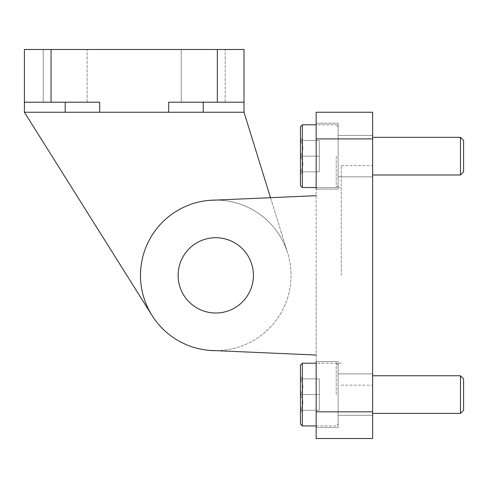 <?xml version="1.0" encoding="UTF-8"?>
<svg xmlns="http://www.w3.org/2000/svg" width="488" height="488" viewBox="0 0 488 488"><rect width="100%" height="100%" fill="white"/><g stroke="black" fill="none" stroke-linecap="round" stroke-linejoin="round"><path stroke-width="0.37" stroke-dasharray="2.44 1.83" d="M316.157 361.645L338.117 361.645L338.117 427.525L338.117 361.645L338.117 427.525L338.117 361.645L316.157 361.645L316.157 427.525L316.157 123.22L316.157 189.1L316.157 123.22L316.157 189.1L338.117 189.1L338.117 123.22L338.117 189.1L338.117 123.22L338.117 189.1L316.157 189.1M341.252 275.372L341.252 165.572L341.252 275.372M316.157 275.372L316.157 112.24L372.625 112.24L372.625 438.505L316.157 438.505L316.157 275.372M178.12 275.372A37.643 37.643 0 0 1 234.588 242.768A37.643 37.643 0 0 1 234.588 307.971A37.643 37.643 0 0 1 178.12 275.372A37.643 37.643 0 0 0 215.763 313.015A37.643 37.643 0 0 0 253.412 275.372A37.643 37.643 0 0 0 215.763 237.723A37.643 37.643 0 0 0 178.12 275.372A37.643 37.643 0 0 1 234.588 242.768A37.643 37.643 0 0 1 234.588 307.971A37.643 37.643 0 0 1 178.12 275.372A37.643 37.643 0 0 1 234.588 242.768A37.643 37.643 0 0 1 234.588 307.971A37.643 37.643 0 0 1 178.12 275.372A37.643 37.643 0 0 1 234.588 242.768A37.643 37.643 0 0 1 234.588 307.971A37.643 37.643 0 0 1 178.12 275.372M316.157 355.044L209.206 350.378A75.292 75.292 0 0 1 209.206 200.367L316.157 195.694L209.206 200.367A75.292 75.292 0 0 0 209.206 350.378L316.157 355.044L209.206 350.378A75.292 75.292 0 0 1 209.206 200.367L316.157 195.694M253.412 275.372A37.643 37.643 0 0 0 196.945 242.768A37.643 37.643 0 0 0 196.945 307.971A37.643 37.643 0 0 0 253.412 275.372A37.643 37.643 0 0 1 196.945 307.971A37.643 37.643 0 0 1 196.945 242.768A37.643 37.643 0 0 1 253.412 275.372M372.625 275.372L372.625 165.572L372.625 275.372M338.117 394.585L338.117 365.091L338.117 394.585M372.625 394.585L372.625 373.875L372.625 394.585M372.625 156.16L372.625 176.863L372.625 156.16M338.117 156.16L338.117 126.673L338.117 156.16M336.232 394.585L336.232 363.212L336.232 394.585M302.353 363.212L300.468 365.091L300.468 394.585L300.468 378.895C303.634 378.895 303.634 378.895 300.468 378.895C303.634 378.895 303.634 378.895 300.468 378.895L300.468 410.268C303.634 410.268 303.634 410.268 300.468 410.268C303.634 410.268 303.634 410.268 300.468 410.268L300.468 394.585C303.634 389.4 303.634 384.172 300.468 378.895L319.292 378.895L300.468 378.895L300.468 376.468L300.468 378.895C303.634 384.08 303.634 389.308 300.468 394.585C303.634 399.764 303.634 404.997 300.468 410.268L319.292 410.268L300.468 410.268C303.634 405.083 303.634 399.855 300.468 394.585L319.292 394.585L319.292 378.895L319.292 410.268L319.292 378.895L319.292 410.268L319.292 394.585L300.468 394.585L300.468 424.072L300.468 365.091L300.468 424.072L302.353 425.957L302.353 363.212L302.353 425.957L302.353 363.212L341.252 363.212M372.625 413.403L460.465 413.403L460.465 375.76L460.465 413.403L460.465 375.76L372.625 375.76M460.465 413.403L463.6 410.268L463.6 378.895L463.6 410.268L463.6 378.895L460.465 375.76M300.468 378.895L300.468 376.468L300.468 378.895C303.634 378.895 303.634 378.895 300.468 378.895C303.634 378.895 303.634 378.895 300.468 378.895C303.634 384.08 303.634 389.308 300.468 394.585C303.634 399.764 303.634 404.997 300.468 410.268C303.634 410.268 303.634 410.268 300.468 410.268C303.634 410.268 303.634 410.268 300.468 410.268C303.634 405.083 303.634 399.855 300.468 394.585C303.634 389.4 303.634 384.172 300.468 378.895L319.292 378.895L300.468 378.895M319.292 410.268L300.468 410.268L319.292 410.268M319.292 394.585L300.468 394.585L319.292 394.585M336.232 156.16L336.232 187.532L336.232 156.16M302.353 124.788L300.468 126.673L300.468 156.16L300.468 140.477C303.634 140.477 303.634 140.477 300.468 140.477C303.634 140.477 303.634 140.477 300.468 140.477L300.468 171.843C303.634 171.843 303.634 171.843 300.468 171.843C303.634 171.843 303.634 171.843 300.468 171.843L300.468 156.16C303.634 150.975 303.634 145.747 300.468 140.477L319.292 140.477L300.468 140.477L300.468 138.049L300.468 140.477C303.634 145.656 303.634 150.883 300.468 156.16C303.634 161.345 303.634 166.573 300.468 171.843L319.292 171.843L300.468 171.843C303.634 166.664 303.634 161.436 300.468 156.16L319.292 156.16L319.292 140.477L319.292 171.843L319.292 140.477L319.292 171.843L319.292 156.16L300.468 156.16L300.468 185.647L300.468 126.673L300.468 185.647L302.353 187.532L302.353 124.788L302.353 187.532L302.353 124.788L336.232 124.788L316.157 124.788M372.625 174.985L460.465 174.985L460.465 137.335L460.465 174.985L460.465 137.335L372.625 137.335M460.465 174.985L463.6 171.843L463.6 140.477L463.6 171.843L463.6 140.477L460.465 137.335M300.468 140.477L300.468 138.049L300.468 140.477C303.634 140.477 303.634 140.477 300.468 140.477C303.634 140.477 303.634 140.477 300.468 140.477C303.634 145.656 303.634 150.883 300.468 156.16C303.634 161.345 303.634 166.573 300.468 171.843C303.634 171.843 303.634 171.843 300.468 171.843C303.634 171.843 303.634 171.843 300.468 171.843C303.634 166.664 303.634 161.436 300.468 156.16C303.634 150.975 303.634 145.747 300.468 140.477L319.292 140.477L300.468 140.477M319.292 171.843L300.468 171.843L319.292 171.843M319.292 156.16L300.468 156.16L319.292 156.16M244 112.24L24.4 112.24L65.185 112.24L65.185 102.199L24.4 102.199L24.4 49.495L244 49.495L244 102.199L168.708 102.199L244 102.199L244 112.24L24.4 112.24L152.006 315.419A75.292 75.292 0 0 1 204.484 200.928A75.292 75.292 0 0 1 287.676 253.071L244 112.24L168.708 112.24L168.708 102.199L244 102.199M168.708 112.24L168.708 102.199L168.708 112.24L65.185 112.24M24.4 112.24L24.4 102.199L99.692 102.199L65.185 102.199L99.692 102.199L99.692 112.24M181.255 49.495L225.175 49.495L181.255 49.495L225.175 49.495L181.255 49.495L181.255 102.199L225.175 102.199L181.255 102.199L225.175 102.199L181.255 102.199L181.255 49.495M43.225 49.495L87.145 49.495L43.225 49.495L87.145 49.495L43.225 49.495L43.225 102.199L87.145 102.199L43.225 102.199L87.145 102.199L43.225 102.199L43.225 49.495M209.206 200.367A75.292 75.292 0 0 0 140.477 275.372A75.292 75.292 0 0 0 253.412 340.575A75.292 75.292 0 0 0 253.412 210.169A75.292 75.292 0 0 0 140.477 275.372A75.292 75.292 0 0 1 287.676 253.071L270.505 197.689M152.006 315.419A75.292 75.292 0 0 1 140.477 275.372A75.292 75.292 0 0 0 209.206 350.378M215.763 350.665A75.292 75.292 0 0 0 291.055 275.372A75.292 75.292 0 0 0 215.763 200.08M24.4 102.199L65.185 102.199M316.157 411.835L372.625 411.835M316.157 138.903L372.625 138.903M217.337 102.199L217.337 49.495M51.063 102.199L51.063 49.495M203.215 112.24L203.215 102.199M302.353 187.532L336.232 187.532L338.117 185.647L336.232 187.532L316.157 187.532L341.252 187.532M316.157 427.525L338.117 427.525L316.157 427.525M316.157 123.22L338.117 123.22L316.157 123.22M341.252 385.172L372.625 385.172M341.252 165.572L372.625 165.572M338.117 415.288L372.625 415.288L338.117 415.288M338.117 373.875L372.625 373.875L338.117 373.875M338.117 176.863L372.625 176.863L338.117 176.863M338.117 135.457L372.625 135.457L338.117 135.457M316.157 425.957L336.232 425.957L338.117 424.072L336.232 425.957L302.353 425.957M338.117 365.091L336.232 363.212L338.117 365.091M302.896 378.895L300.468 376.468L302.896 378.895M302.896 410.268L300.468 412.695L302.896 410.268M338.117 126.673L336.232 124.788L338.117 126.673M302.896 140.477L300.468 138.049L302.896 140.477M302.896 171.843L300.468 174.271L302.896 171.843M225.175 102.199L225.175 49.495L225.175 102.199M87.145 102.199L87.145 49.495L87.145 102.199"/><path stroke-width="0.73" d="M316.157 189.1L316.157 138.903L372.625 138.903L372.625 438.505L316.157 438.505L316.157 411.835L372.625 411.835M316.157 411.835L316.157 361.645M372.625 138.903L372.625 112.24L316.157 112.24L316.157 138.903M316.157 355.044L209.206 350.378A75.292 75.292 0 0 1 209.206 200.367L316.157 195.694M178.12 275.372A37.643 37.643 0 0 1 215.763 237.723A37.643 37.643 0 0 1 253.412 275.372A37.643 37.643 0 0 1 215.763 313.015A37.643 37.643 0 0 1 178.12 275.372M302.353 425.957L300.468 424.072L300.468 365.091L302.353 363.212L302.353 425.957L316.157 425.957M372.625 375.76L460.465 375.76L460.465 413.403L372.625 413.403M460.465 375.76L463.6 378.895L463.6 410.268L460.465 413.403M302.353 187.532L300.468 185.647L300.468 126.673L302.353 124.788L302.353 187.532L316.157 187.532M372.625 137.335L460.465 137.335L460.465 174.985L372.625 174.985M460.465 137.335L463.6 140.477L463.6 171.843L460.465 174.985M270.505 197.689L244 112.24L244 49.495L24.4 49.495L24.4 112.24L152.006 315.419M244 102.199L168.708 102.199L168.708 112.24L203.215 112.24L203.215 102.199M244 112.24L203.215 112.24M168.708 112.24L99.692 112.24L99.692 102.199L24.4 102.199M24.4 112.24L99.692 112.24M209.206 350.378A75.292 75.292 0 0 0 215.763 350.665M215.763 200.08A75.292 75.292 0 0 0 209.206 200.367M217.337 102.199L217.337 49.495M65.185 112.24L65.185 102.199M51.063 102.199L51.063 49.495M302.353 363.212L316.157 363.212M302.353 124.788L316.157 124.788"/></g></svg>
